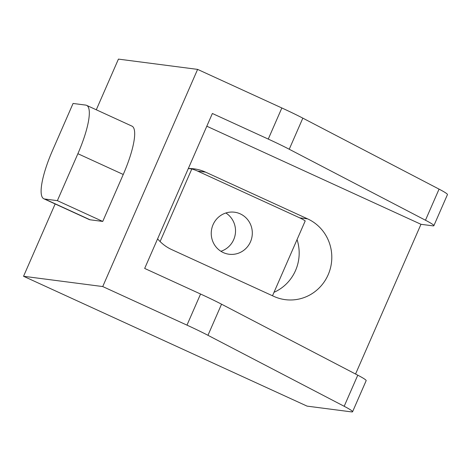 <?xml version="1.0" encoding="UTF-8"?>
<svg xmlns="http://www.w3.org/2000/svg" width="471" height="471" viewBox="0 0 471 471"><rect width="100%" height="100%" fill="white"/><g stroke="black" fill="none" stroke-linecap="round" stroke-linejoin="round"><path stroke-width="0.71" d="M223.319 252.597A21.189 20.524 -82.6 0 1 212.038 227.558A21.189 20.524 -82.6 0 1 234.511 212.209A21.189 20.524 -82.6 0 1 240.239 213.858A21.189 20.524 -82.6 0 1 251.52 238.891A21.189 20.524 -82.6 0 1 229.053 254.24A21.189 20.524 -82.6 0 1 223.319 252.597M55.148 203.949L23.55 276.277L307.063 406.12L351.501 411.889A32.105 2.296 -156.4 0 0 352.573 411.76L366.161 380.65A32.105 2.296 -156.4 0 0 357.772 375.181L221.547 304.195A51.374 3.674 -156.4 0 0 200.564 294.028L144.674 268.435L212.374 113.482L268.258 139.08A51.374 3.674 23.6 0 1 289.241 149.242L425.472 220.228A32.105 2.296 23.6 0 1 433.862 225.703L447.45 194.594A32.105 2.296 -156.4 0 0 439.06 189.124L302.835 118.139A51.374 3.674 -156.4 0 0 281.852 107.971L197.608 69.39L118.427 59.111L96.29 109.784M274.016 292.308A42.384 41.048 97.4 0 0 297.048 239.592M86.611 105.351L131.968 126.128A51.374 12.234 114.6 0 1 123.249 174.476L102.737 221.435L90.067 219.786A51.374 12.234 114.6 0 1 89.19 219.539L43.827 198.768A51.374 12.234 114.6 0 1 52.552 150.414L73.064 103.461L85.734 105.104A51.374 12.234 114.6 0 1 86.611 105.351A51.374 12.234 114.6 0 1 77.886 153.705L57.374 200.658L44.704 199.015A51.374 12.234 114.6 0 1 43.827 198.768M23.55 276.277L102.731 286.556L197.608 69.39M102.731 286.556L186.975 325.137L200.564 294.028M433.862 225.703A32.105 2.296 23.6 0 1 432.79 225.833L420.974 224.296L355.558 374.027M272.503 295.764L305.214 220.905A42.384 41.048 97.4 0 0 299.739 217.861L197.673 171.114A42.384 41.048 97.4 0 0 191.809 168.965L188.412 168.524M299.739 217.861L307.657 218.885A42.384 41.048 -82.6 0 1 330.218 268.959A42.384 41.048 -82.6 0 1 285.273 299.656A42.384 41.048 -82.6 0 1 273.804 296.365L171.744 249.618A42.384 41.048 -82.6 0 1 157.597 238.85M188.323 168.53A42.384 41.048 -82.6 0 1 194.123 168.853A42.384 41.048 -82.6 0 1 205.591 172.145L197.673 171.114M352.573 411.76A32.105 2.296 -156.4 0 0 344.183 406.285L207.958 335.305A51.374 3.674 -156.4 0 0 186.975 325.137M102.737 221.435L57.374 200.658M420.974 224.296L206.81 126.216M307.657 218.885L205.591 172.145M225.874 212.992A21.189 20.524 -82.6 0 1 235.347 233.687A21.189 20.524 -82.6 0 1 220.899 251.279M160.093 241.552L191.809 168.965M268.258 139.08L281.852 107.971M289.241 149.242L302.835 118.139M425.472 220.228L439.06 189.124M90.067 219.786L44.704 199.015M123.249 174.476L77.886 153.705M207.958 335.305L221.547 304.195M357.772 375.181L344.183 406.285"/></g></svg>
